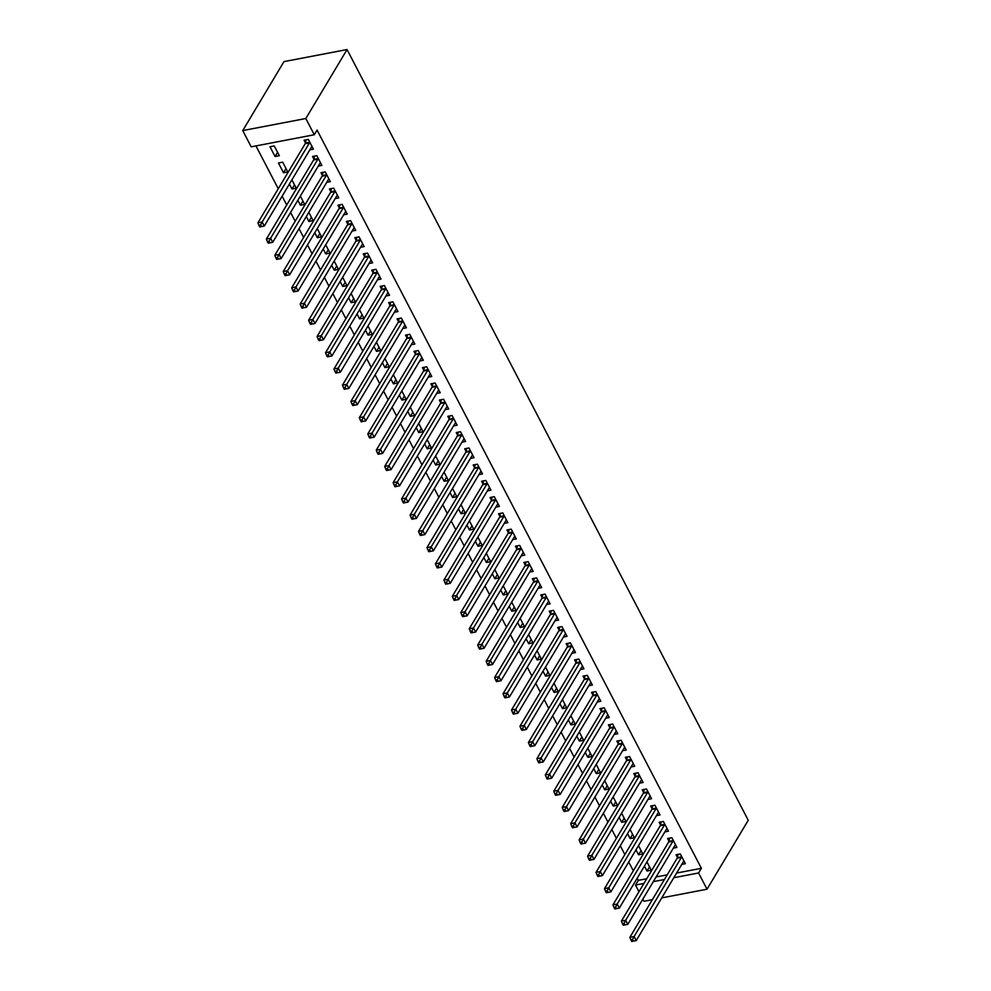 <?xml version="1.0" encoding="UTF-8"?>
<svg xmlns="http://www.w3.org/2000/svg" width="991" height="991" viewBox="0 0 991 991"><rect width="100%" height="100%" fill="white"/><g stroke="black" fill="none" stroke-linecap="round" stroke-linejoin="round"><path stroke-width="1.49" d="M255.951 145.912L278.26 188.761M282.125 196.193L286.709 204.988M290.586 212.433L295.169 221.228M299.034 228.673L303.618 237.468M307.495 244.913L312.078 253.708M315.943 261.141L320.527 269.948M324.391 277.381L328.975 286.188M332.852 293.621L337.435 302.428M341.3 309.861L345.884 318.668M349.761 326.101L354.344 334.908M358.209 342.341L362.793 351.148M366.67 358.581L371.241 367.388M375.118 374.821L379.702 383.628M383.567 391.061L388.15 399.869M392.027 407.301L396.611 416.109M400.475 423.541L405.059 432.336M408.936 439.781L413.52 448.576M417.384 456.021L421.968 464.816M425.833 472.261L430.416 481.056M434.293 488.489L438.877 497.296M442.742 504.729L447.325 513.536M451.202 520.969L455.786 529.776M459.651 537.209L464.234 546.016M468.111 553.449L472.695 562.256M476.56 569.689L481.143 578.496M485.008 585.929L489.591 594.736M493.468 602.169L498.052 610.976M501.917 618.409L506.5 627.216M510.377 634.649L514.961 643.456M518.826 650.889L523.409 659.684M527.286 667.129L531.87 675.924M535.735 683.369L540.318 692.164M544.183 699.609L548.766 708.404M552.644 715.836L557.227 724.644M561.092 732.076L565.675 740.884M569.552 748.316L574.136 757.124M578.001 764.557L582.584 773.364M586.461 780.797L591.045 789.604M594.91 797.037L599.493 805.844M603.358 813.277L607.941 822.084M611.819 829.517L616.402 838.324M620.267 845.757L624.85 854.564M628.728 861.997L633.311 870.804M637.176 878.237L638.291 880.367L635.491 885.05L643.915 883.439M251.194 146.817L242.745 130.577L283.971 61.615L347.048 49.55L748.255 820.263L707.029 889.212L698.581 872.972L701.368 868.302L317.07 130.069L314.283 134.751L251.194 146.817M652.363 899.679L643.952 901.29L642.837 899.147M638.972 891.714L635.491 885.05M283.513 172.744L287.774 171.926L282.708 162.177L278.446 162.995L283.513 172.744L286.015 168.557M318.284 166.092L321.877 165.398L316.798 155.661L312.537 156.479L313.912 159.105M302.924 201.024L300.422 205.224L304.683 204.406L300.347 196.082M300.422 205.224L297.845 200.281M335.193 198.572L338.786 197.878L333.707 188.141L329.446 188.959L330.821 191.585M319.833 233.504L317.331 237.704L321.592 236.886L317.256 228.562M317.331 237.704L314.754 232.749M352.102 231.052L355.682 230.358L350.616 220.621L346.355 221.427L347.717 224.065M336.742 265.984L334.24 270.171L338.501 269.366L334.165 261.042M334.24 270.171L331.663 265.229M369.011 263.519L372.591 262.838L367.525 253.089L363.263 253.907L364.626 256.533M353.651 298.464L351.136 302.651L355.41 301.834L351.074 293.522M351.136 302.651L348.572 297.709M385.908 295.999L389.5 295.318L384.434 285.569L380.172 286.387L381.535 289.013M370.56 330.944L368.045 335.131L372.306 334.314L367.983 326.002M368.045 335.131L365.481 330.189M402.817 328.479L406.409 327.798L401.343 318.049L397.069 318.867L398.444 321.493M387.456 363.424L384.954 367.611L389.215 366.794L384.892 358.482M384.954 367.611L382.377 362.669M419.726 360.959L423.318 360.278L418.239 350.529L413.978 351.347L415.353 353.973M404.365 395.905L401.863 400.091L406.124 399.274L401.801 390.95M401.863 400.091L399.286 395.149M436.635 393.439L440.227 392.746L435.148 383.009L430.887 383.827L432.262 386.453M421.274 428.372L418.772 432.572L423.033 431.754L418.697 423.43M418.772 432.572L416.195 427.629M453.544 425.919L457.136 425.226L452.057 415.489L447.796 416.307L449.171 418.933M438.183 460.852L435.681 465.052L439.942 464.234L435.606 455.91M435.681 465.052L433.104 460.097M470.452 458.399L474.032 457.706L468.966 447.969L464.705 448.774L466.067 451.413M455.092 493.332L452.59 497.519L456.851 496.714L452.515 488.39M452.59 497.519L450.013 492.577M487.361 490.867L490.941 490.186L485.875 480.437L481.614 481.254L482.976 483.881M472.001 525.812L469.486 529.999L473.76 529.182L469.424 520.87M469.486 529.999L466.922 525.057M504.258 523.347L507.85 522.666L502.784 512.917L498.523 513.734L499.885 516.361M488.91 558.292L486.395 562.479L490.656 561.662L486.333 553.35M486.395 562.479L483.831 557.537M521.167 555.827L524.759 555.146L519.693 545.397L515.419 546.214L516.794 548.841M505.806 590.772L503.304 594.959L507.565 594.142L503.242 585.83M503.304 594.959L500.728 590.017M538.076 588.307L541.668 587.626L536.589 577.877L532.328 578.694L533.703 581.321M522.715 623.252L520.213 627.439L524.474 626.622L520.139 618.297M520.213 627.439L517.636 622.497M554.985 620.787L558.577 620.093L553.498 610.357L549.237 611.174L550.612 613.801M539.624 655.72L537.122 659.919L541.383 659.102L537.048 650.777M537.122 659.919L534.545 654.977M571.894 653.267L575.486 652.573L570.407 642.837L566.146 643.654L567.509 646.281M556.533 688.2L554.031 692.399L558.292 691.582L553.957 683.257M554.031 692.399L551.454 687.444M588.803 685.747L592.383 685.054L587.316 675.317L583.055 676.122L584.417 678.761M573.442 720.68L570.94 724.867L575.201 724.062L570.866 715.737M570.94 724.867L568.363 719.924M605.712 718.215L609.292 717.534L604.225 707.785L599.964 708.602L601.326 711.228M590.351 753.16L587.836 757.347L592.098 756.529L587.774 748.217M587.836 757.347L585.272 752.404M622.608 750.695L626.201 750.014L621.134 740.265L616.873 741.082L618.235 743.708M607.26 785.64L604.745 789.827L609.007 789.009L604.683 780.697M604.745 789.827L602.181 784.884M639.517 783.175L643.109 782.494L638.043 772.745L633.769 773.562L635.144 776.188M624.157 818.12L621.654 822.307L625.916 821.489L621.592 813.177M621.654 822.307L619.078 817.364M656.426 815.655L660.018 814.974L654.94 805.225L650.678 806.042L652.053 808.668M641.066 850.6L638.563 854.787L642.825 853.969L638.489 845.645M638.563 854.787L635.987 849.844M673.335 848.135L676.927 847.441L671.848 837.705L667.587 838.522L668.962 841.148M638.291 880.367L646.714 878.757M656.092 876.961L667.216 874.842M676.605 873.046L701.368 868.302M681.783 864.375L685.376 863.681L680.309 853.945L676.048 854.762L677.41 857.388M649.526 866.828L647.012 871.027L651.273 870.209L646.95 861.885M647.012 871.027L644.447 866.084M664.887 831.895L668.467 831.201L663.4 821.465L659.139 822.282L660.502 824.908M632.617 834.36L630.115 838.547L634.376 837.729L630.041 829.417M630.115 838.547L627.538 833.604M647.978 799.415L651.558 798.734L646.491 788.985L642.23 789.802L643.593 792.428M615.708 801.88L613.206 806.067L617.467 805.249L613.132 796.937M613.206 806.067L610.629 801.124M631.069 766.935L634.661 766.254L629.582 756.505L625.321 757.322L626.684 759.948M598.799 769.4L596.297 773.587L600.558 772.769L596.223 764.457M596.297 773.587L593.72 768.644M614.16 734.455L617.752 733.774L612.673 724.025L608.412 724.842L609.787 727.468M581.89 736.92L579.388 741.107L583.649 740.302L579.314 731.977M579.388 741.107L576.812 736.164M597.251 701.975L600.843 701.294L595.764 691.545L591.503 692.362L592.878 694.988M564.981 704.44L562.479 708.627L566.741 707.822L562.417 699.497M562.479 708.627L559.903 703.684M580.342 669.507L583.934 668.814L578.868 659.077L574.594 659.882L575.969 662.521M548.085 671.96L545.57 676.159L549.832 675.342L545.508 667.017M545.57 676.159L543.006 671.217M563.433 637.027L567.025 636.333L561.959 626.597L557.698 627.414L559.06 630.041M531.176 639.48L528.661 643.679L532.935 642.862L528.599 634.537M528.661 643.679L526.097 638.737M546.537 604.547L550.116 603.853L545.05 594.117L540.789 594.934L542.151 597.561M514.267 607.012L511.765 611.199L516.026 610.382L511.69 602.07M511.765 611.199L509.188 606.257M529.628 572.067L533.208 571.386L528.141 561.637L523.88 562.454L525.242 565.081M497.358 574.532L494.856 578.719L499.117 577.902L494.782 569.59M494.856 578.719L492.279 573.777M512.719 539.587L516.311 538.906L511.232 529.157L506.971 529.974L508.333 532.601M480.449 542.052L477.947 546.239L482.208 545.422L477.873 537.11M477.947 546.239L475.37 541.297M495.81 507.107L499.402 506.426L494.323 496.677L490.062 497.494L491.437 500.121M463.54 509.572L461.038 513.759L465.299 512.954L460.976 504.63M461.038 513.759L458.461 508.817M478.901 474.627L482.493 473.946L477.414 464.197L473.153 465.014L474.528 467.641M446.631 477.092L444.129 481.279L448.39 480.474L444.067 472.15M444.129 481.279L441.552 476.337M461.992 442.159L465.584 441.466L460.518 431.729L456.244 432.534L457.619 435.173M429.735 444.612L427.22 448.812L431.481 447.994L427.158 439.67M427.22 448.812L424.656 443.869M445.083 409.679L448.675 408.986L443.609 399.249L439.347 400.067L440.71 402.693M412.826 412.132L410.311 416.331L414.585 415.514L410.249 407.19M410.311 416.331L407.747 411.389M428.186 377.199L431.766 376.506L426.7 366.769L422.439 367.587L423.801 370.213M395.917 379.664L393.415 383.851L397.676 383.034L393.34 374.722M393.415 383.851L390.838 378.909M411.277 344.719L414.857 344.038L409.791 334.289L405.53 335.107L406.892 337.733M379.008 347.184L376.506 351.371L380.767 350.554L376.431 342.242M376.506 351.371L373.929 346.429M394.368 312.239L397.961 311.558L392.882 301.809L388.621 302.627L389.996 305.253M362.099 314.704L359.597 318.891L363.858 318.074L359.522 309.762M359.597 318.891L357.02 313.949M377.46 279.759L381.052 279.078L375.973 269.329L371.712 270.147L373.087 272.773M345.19 282.224L342.688 286.411L346.949 285.606L342.626 277.282M342.688 286.411L340.111 281.469M360.551 247.279L364.143 246.598L359.064 236.849L354.803 237.667L356.178 240.293M328.281 249.744L325.779 253.931L330.04 253.126L325.717 244.802M325.779 253.931L323.202 248.989M343.642 214.812L347.234 214.118L342.168 204.381L337.906 205.187L339.269 207.825M311.385 217.264L308.87 221.464L313.131 220.646L308.808 212.322M308.87 221.464L306.306 216.521M326.733 182.332L330.325 181.638L325.259 171.901L320.997 172.719L322.36 175.345M294.476 184.784L291.961 188.984L296.235 188.166L291.899 179.842M291.961 188.984L289.397 184.041M309.836 149.852L313.416 149.158L308.35 139.421L304.088 140.239L305.451 142.865M275.064 156.504L279.326 155.686L274.247 145.95L269.986 146.755L275.064 156.504L277.567 152.317M242.745 130.577L305.823 118.511L314.283 134.751M305.823 118.511L347.048 49.55M653.304 881.643L664.416 879.513M673.806 877.716L698.581 872.972M661.753 897.883L707.029 889.212M681.424 857.388L677.163 858.206L629.855 937.337L634.116 936.52L681.424 857.388A2.032 1.053 79.2 0 0 681.622 856.843L681.672 856.571M632.568 939.505L630.858 939.827L631.701 941.45L633.41 941.128L632.568 939.505L634.116 936.52L636.234 940.583L683.53 861.452A2.032 1.053 79.2 0 1 683.852 861.129L684.013 861.055M677.163 858.206A2.032 1.053 79.2 0 0 677.361 857.649L678.005 854.378M629.855 937.337L630.858 939.827M633.41 941.128L636.234 940.583M672.963 841.148L668.702 841.966L621.407 921.097L625.668 920.28L672.963 841.148A2.032 1.053 79.2 0 0 673.162 840.603L673.223 840.331M624.107 923.265L622.41 923.587L623.252 925.21L624.949 924.888L624.107 923.265L625.668 920.28L627.774 924.343L675.082 845.212A2.032 1.053 79.2 0 1 675.404 844.889L675.552 844.815M668.702 841.966A2.032 1.053 79.2 0 0 668.9 841.409L669.544 838.138M621.407 921.097L622.41 923.587M624.949 924.888L627.774 924.343M664.515 824.908L660.254 825.726L612.946 904.857L617.207 904.04L664.515 824.908A2.032 1.053 79.2 0 0 664.713 824.363L664.763 824.091M615.659 907.025L613.949 907.347L614.792 908.97L616.501 908.648L615.659 907.025L617.207 904.04L619.325 908.103L666.621 828.972A2.032 1.053 79.2 0 1 666.943 828.649L667.104 828.575M660.254 825.726A2.032 1.053 79.2 0 0 660.452 825.169L661.096 821.898M612.946 904.857L613.949 907.347M616.501 908.648L619.325 908.103M656.054 808.668L651.793 809.486L604.498 888.617L608.759 887.8L656.054 808.668A2.032 1.053 79.2 0 0 656.265 808.123L656.315 807.851M607.198 890.785L605.501 891.107L606.343 892.73L608.053 892.408L607.198 890.785L608.759 887.8L610.865 891.863L658.173 812.731A2.032 1.053 79.2 0 1 658.495 812.409L658.643 812.335M651.793 809.486A2.032 1.053 79.2 0 0 651.991 808.941L652.635 805.671M604.498 888.617L605.501 891.107M608.053 892.408L610.865 891.863M647.606 792.441L643.345 793.246L596.037 872.377L600.298 871.56L647.606 792.441A2.032 1.053 79.2 0 0 647.804 791.883L647.854 791.611M598.75 874.545L597.04 874.867L597.895 876.49L599.592 876.168L598.75 874.545L600.298 871.56L602.417 875.623L649.724 796.491A2.032 1.053 79.2 0 1 650.046 796.169L650.195 796.095M643.345 793.246A2.032 1.053 79.2 0 0 643.543 792.701L644.187 789.431M596.037 872.377L597.04 874.867M599.592 876.168L602.417 875.623M639.158 776.201L634.897 777.006L587.589 856.137L591.85 855.32L639.158 776.201A2.032 1.053 79.2 0 0 639.356 775.643L639.406 775.371M590.302 858.305L588.592 858.627L589.434 860.25L591.144 859.928L590.302 858.305L591.85 855.32L593.968 859.383L641.264 780.251A2.032 1.053 79.2 0 1 641.586 779.942L641.734 779.855M634.897 777.006A2.032 1.053 79.2 0 0 635.095 776.461L635.739 773.191M587.589 856.137L588.592 858.627M591.144 859.928L593.968 859.383M630.697 759.961L626.436 760.766L579.128 839.897L583.389 839.08L630.697 759.961A2.032 1.053 79.2 0 0 630.895 759.403L630.957 759.131M581.841 842.065L580.131 842.387L580.986 844.01L582.683 843.688L581.841 842.065L583.389 839.08L585.508 843.143L632.815 764.011A2.032 1.053 79.2 0 1 633.138 763.702L633.286 763.627M626.436 760.766A2.032 1.053 79.2 0 0 626.634 760.221L627.278 756.951M579.128 839.897L580.131 842.387M582.683 843.688L585.508 843.143M622.249 743.721L617.988 744.538L570.68 823.657L574.941 822.84L622.249 743.721A2.032 1.053 79.2 0 0 622.447 743.163L622.497 742.891M573.393 825.825L571.683 826.147L572.525 827.782L574.235 827.448L573.393 825.825L574.941 822.84L577.059 826.903L624.355 747.771A2.032 1.053 79.2 0 1 624.677 747.462L624.838 747.387M617.988 744.538A2.032 1.053 79.2 0 0 618.186 743.981L618.83 740.711M570.68 823.657L571.683 826.147M574.235 827.448L577.059 826.903M613.788 727.481L609.527 728.298L562.231 807.417L566.493 806.6L613.788 727.481A2.032 1.053 79.2 0 0 613.986 726.923L614.048 726.663M564.932 809.585L563.235 809.907L564.077 811.542L565.774 811.208L564.932 809.585L566.493 806.6L568.599 810.663L615.907 731.544A2.032 1.053 79.2 0 1 616.229 731.222L616.377 731.147M609.527 728.298A2.032 1.053 79.2 0 0 609.725 727.741L610.369 724.471M562.231 807.417L563.235 809.907M565.774 811.208L568.599 810.663M605.34 711.241L601.079 712.058L553.771 791.177L558.032 790.36L605.34 711.241A2.032 1.053 79.2 0 0 605.538 710.683L605.588 710.423M556.484 793.345L554.774 793.68L555.617 795.302L557.326 794.968L556.484 793.345L558.032 790.36L560.15 794.423L607.458 715.304A2.032 1.053 79.2 0 1 607.768 714.982L607.929 714.907M601.079 712.058A2.032 1.053 79.2 0 0 601.277 711.501L601.921 708.231M553.771 791.177L554.774 793.68M557.326 794.968L560.15 794.423M596.879 695.001L592.618 695.818L545.323 774.937L549.584 774.132L596.879 695.001A2.032 1.053 79.2 0 0 597.09 694.443L597.139 694.183M548.023 777.105L546.326 777.44L547.168 779.062L548.878 778.728L548.023 777.105L549.584 774.132L551.69 778.183L598.998 699.064A2.032 1.053 79.2 0 1 599.32 698.742L599.468 698.667M592.618 695.818A2.032 1.053 79.2 0 0 592.829 695.261L593.46 691.991M545.323 774.937L546.326 777.44M548.878 778.728L551.69 778.183M588.431 678.761L584.17 679.578L536.862 758.697L541.123 757.892L588.431 678.761A2.032 1.053 79.2 0 0 588.629 678.203L588.679 677.943M539.575 760.865L537.865 761.199L538.72 762.822L540.417 762.488L539.575 760.865L541.123 757.892L543.241 761.943L590.549 682.824A2.032 1.053 79.2 0 1 590.871 682.502L591.02 682.427M584.17 679.578A2.032 1.053 79.2 0 0 584.368 679.021L585.012 675.751M536.862 758.697L537.865 761.199M540.417 762.488L543.241 761.943M579.983 662.521L575.721 663.338L528.414 742.47L532.675 741.652L579.983 662.521A2.032 1.053 79.2 0 0 580.181 661.963L580.231 661.703M531.126 744.625L529.417 744.959L530.259 746.582L531.969 746.26L531.126 744.625L532.675 741.652L534.793 745.703L582.089 666.584A2.032 1.053 79.2 0 1 582.411 666.262L582.572 666.187M575.721 663.338A2.032 1.053 79.2 0 0 575.92 662.781L576.564 659.51M528.414 742.47L529.417 744.959M531.969 746.26L534.793 745.703M571.522 646.281L567.261 647.098L519.953 726.23L524.214 725.412L571.522 646.281A2.032 1.053 79.2 0 0 571.72 645.723L571.782 645.463M522.666 728.397L520.956 728.719L521.811 730.342L523.508 730.02L522.666 728.397L524.214 725.412L526.332 729.475L573.64 650.344A2.032 1.053 79.2 0 1 573.962 650.022L574.111 649.947M567.261 647.098A2.032 1.053 79.2 0 0 567.459 646.541L568.103 643.27M519.953 726.23L520.956 728.719M523.508 730.02L526.332 729.475M563.074 630.041L558.813 630.858L511.505 709.99L515.766 709.172L563.074 630.041A2.032 1.053 79.2 0 0 563.272 629.496L563.322 629.223M514.218 712.157L512.508 712.479L513.35 714.102L515.06 713.78L514.218 712.157L515.766 709.172L517.884 713.235L565.18 634.104A2.032 1.053 79.2 0 1 565.502 633.782L565.663 633.707M558.813 630.858A2.032 1.053 79.2 0 0 559.011 630.301L559.655 627.03M511.505 709.99L512.508 712.479M515.06 713.78L517.884 713.235M554.613 613.801L550.352 614.618L503.056 693.75L507.318 692.932L554.613 613.801A2.032 1.053 79.2 0 0 554.811 613.256L554.873 612.983M505.757 695.917L504.06 696.239L504.902 697.862L506.612 697.54L505.757 695.917L507.318 692.932L509.424 696.995L556.731 617.864A2.032 1.053 79.2 0 1 557.053 617.542L557.202 617.467M550.352 614.618A2.032 1.053 79.2 0 0 550.55 614.061L551.194 610.79M503.056 693.75L504.06 696.239M506.612 697.54L509.424 696.995M546.165 597.561L541.904 598.378L494.596 677.51L498.857 676.692L546.165 597.561A2.032 1.053 79.2 0 0 546.363 597.016L546.413 596.743M497.309 679.677L495.599 679.999L496.441 681.622L498.151 681.3L497.309 679.677L498.857 676.692L500.975 680.755L548.283 601.624A2.032 1.053 79.2 0 1 548.605 601.302L548.754 601.227M541.904 598.378A2.032 1.053 79.2 0 0 542.102 597.821L542.746 594.55M494.596 677.51L495.599 679.999M498.151 681.3L500.975 680.755M537.704 581.321L533.443 582.138L486.147 661.27L490.409 660.452L537.704 581.321A2.032 1.053 79.2 0 0 537.915 580.776L537.964 580.503M488.848 663.437L487.151 663.759L487.993 665.382L489.703 665.06L488.848 663.437L490.409 660.452L492.515 664.515L539.822 585.384A2.032 1.053 79.2 0 1 540.145 585.062L540.293 584.987M533.443 582.138A2.032 1.053 79.2 0 0 533.654 581.593L534.285 578.323M486.147 661.27L487.151 663.759M489.703 665.06L492.515 664.515M529.256 565.093L524.995 565.898L477.687 645.03L481.948 644.212L529.256 565.093A2.032 1.053 79.2 0 0 529.454 564.536L529.504 564.263M480.4 647.197L478.69 647.519L479.545 649.142L481.242 648.82L480.4 647.197L481.948 644.212L484.066 648.275L531.374 569.144A2.032 1.053 79.2 0 1 531.696 568.822L531.845 568.747M524.995 565.898A2.032 1.053 79.2 0 0 525.193 565.353L525.837 562.083M477.687 645.03L478.69 647.519M481.242 648.82L484.066 648.275M520.808 548.853L516.546 549.658L469.239 628.79L473.5 627.972L520.808 548.853A2.032 1.053 79.2 0 0 521.006 548.296L521.055 548.023M471.951 630.957L470.242 631.279L471.084 632.902L472.794 632.58L471.951 630.957L473.5 627.972L475.618 632.035L522.914 552.904A2.032 1.053 79.2 0 1 523.236 552.594L523.397 552.507M516.546 549.658A2.032 1.053 79.2 0 0 516.745 549.113L517.389 545.843M469.239 628.79L470.242 631.279M472.794 632.58L475.618 632.035M512.347 532.613L508.086 533.418L460.778 612.549L465.052 611.732L512.347 532.613A2.032 1.053 79.2 0 0 512.545 532.056L512.607 531.783M463.491 614.717L461.794 615.039L462.636 616.662L464.333 616.34L463.491 614.717L465.052 611.732L467.157 615.795L514.465 536.664A2.032 1.053 79.2 0 1 514.787 536.354L514.936 536.28M508.086 533.418A2.032 1.053 79.2 0 0 508.284 532.873L508.928 529.603M460.778 612.549L461.794 615.039M464.333 616.34L467.157 615.795M503.899 516.373L499.637 517.191L452.33 596.309L456.591 595.492L503.899 516.373A2.032 1.053 79.2 0 0 504.097 515.815L504.146 515.543M455.042 598.477L453.333 598.799L454.175 600.435L455.885 600.1L455.042 598.477L456.591 595.492L458.709 599.555L506.005 520.424A2.032 1.053 79.2 0 1 506.327 520.114L506.488 520.04M499.637 517.191A2.032 1.053 79.2 0 0 499.836 516.633L500.48 513.363M452.33 596.309L453.333 598.799M455.885 600.1L458.709 599.555M495.438 500.133L491.177 500.95L443.881 580.069L448.143 579.252L495.438 500.133A2.032 1.053 79.2 0 0 495.636 499.575L495.698 499.315M446.582 582.237L444.885 582.559L445.727 584.195L447.436 583.86L446.582 582.237L448.143 579.252L450.248 583.315L497.556 504.196A2.032 1.053 79.2 0 1 497.878 503.874L498.027 503.8M491.177 500.95A2.032 1.053 79.2 0 0 491.375 500.393L492.019 497.123M443.881 580.069L444.885 582.559M447.436 583.86L450.248 583.315M486.99 483.893L482.728 484.71L435.421 563.829L439.682 563.012L486.99 483.893A2.032 1.053 79.2 0 0 487.188 483.335L487.238 483.075M438.133 565.997L436.424 566.332L437.266 567.954L438.976 567.62L438.133 565.997L439.682 563.012L441.8 567.075L489.108 487.956A2.032 1.053 79.2 0 1 489.43 487.634L489.579 487.56M482.728 484.71A2.032 1.053 79.2 0 0 482.927 484.153L483.571 480.883M435.421 563.829L436.424 566.332M438.976 567.62L441.8 567.075M478.542 467.653L474.268 468.47L426.972 547.589L431.234 546.784L478.542 467.653A2.032 1.053 79.2 0 0 478.74 467.095L478.789 466.835M429.673 549.757L427.976 550.092L428.818 551.714L430.528 551.38L429.673 549.757L431.234 546.784L433.34 550.835L480.647 471.716A2.032 1.053 79.2 0 1 480.969 471.394L481.118 471.32M474.268 468.47A2.032 1.053 79.2 0 0 474.478 467.913L475.123 464.643M426.972 547.589L427.976 550.092M430.528 551.38L433.34 550.835M470.081 451.413L465.82 452.23L418.512 531.349L422.773 530.544L470.081 451.413A2.032 1.053 79.2 0 0 470.279 450.855L470.329 450.595M421.225 533.517L419.515 533.852L420.37 535.474L422.067 535.14L421.225 533.517L422.773 530.544L424.891 534.595L472.199 455.476A2.032 1.053 79.2 0 1 472.521 455.154L472.67 455.08M465.82 452.23A2.032 1.053 79.2 0 0 466.018 451.673L466.662 448.403M418.512 531.349L419.515 533.852M422.067 535.14L424.891 534.595M461.633 435.173L457.371 435.99L410.063 515.122L414.325 514.304L461.633 435.173A2.032 1.053 79.2 0 0 461.831 434.615L461.88 434.355M412.776 517.277L411.067 517.612L411.909 519.234L413.619 518.912L412.776 517.277L414.325 514.304L416.443 518.355L463.738 439.236A2.032 1.053 79.2 0 1 464.061 438.914L464.222 438.84M457.371 435.99A2.032 1.053 79.2 0 0 457.569 435.433L458.214 432.163M410.063 515.122L411.067 517.612M413.619 518.912L416.443 518.355M453.172 418.933L448.911 419.75L401.603 498.882L405.876 498.064L453.172 418.933A2.032 1.053 79.2 0 0 453.37 418.375L453.432 418.115M404.316 501.05L402.619 501.372L403.461 502.994L405.158 502.672L404.316 501.05L405.876 498.064L407.982 502.127L455.29 422.996A2.032 1.053 79.2 0 1 455.612 422.674L455.761 422.6M448.911 419.75A2.032 1.053 79.2 0 0 449.109 419.193L449.753 415.923M401.603 498.882L402.619 501.372M405.158 502.672L407.982 502.127M444.724 402.693L440.462 403.51L393.154 482.642L397.416 481.824L444.724 402.693A2.032 1.053 79.2 0 0 444.922 402.148L444.971 401.875M395.867 484.81L394.158 485.132L395 486.754L396.71 486.432L395.867 484.81L397.416 481.824L399.534 485.887L446.83 406.756A2.032 1.053 79.2 0 1 447.152 406.434L447.313 406.36M440.462 403.51A2.032 1.053 79.2 0 0 440.661 402.953L441.305 399.683M393.154 482.642L394.158 485.132M396.71 486.432L399.534 485.887M436.263 386.453L432.002 387.27L384.706 466.402L388.968 465.584L436.263 386.453A2.032 1.053 79.2 0 0 436.461 385.908L436.523 385.635M387.407 468.57L385.71 468.892L386.552 470.514L388.261 470.192L387.407 468.57L388.968 465.584L391.073 469.647L438.381 390.516A2.032 1.053 79.2 0 1 438.703 390.194L438.852 390.12M432.002 387.27A2.032 1.053 79.2 0 0 432.2 386.713L432.844 383.443M384.706 466.402L385.71 468.892M388.261 470.192L391.073 469.647M427.815 370.213L423.553 371.03L376.246 450.162L380.507 449.344L427.815 370.213A2.032 1.053 79.2 0 0 428.013 369.668L428.062 369.395M378.958 452.33L377.249 452.652L378.091 454.274L379.801 453.952L378.958 452.33L380.507 449.344L382.625 453.407L429.933 374.276A2.032 1.053 79.2 0 1 430.255 373.954L430.404 373.88M423.553 371.03A2.032 1.053 79.2 0 0 423.752 370.473L424.396 367.203M376.246 450.162L377.249 452.652M379.801 453.952L382.625 453.407M419.366 353.973L415.093 354.79L367.797 433.922L372.059 433.104L419.366 353.973A2.032 1.053 79.2 0 0 419.565 353.428L419.614 353.155M370.498 436.09L368.801 436.412L369.643 438.034L371.352 437.712L370.498 436.09L372.059 433.104L374.164 437.167L421.472 358.036A2.032 1.053 79.2 0 1 421.794 357.714L421.943 357.64M415.093 354.79A2.032 1.053 79.2 0 0 415.303 354.245L415.947 350.975M367.797 433.922L368.801 436.412M371.352 437.712L374.164 437.167M410.906 337.745L406.644 338.55L359.337 417.682L363.598 416.864L410.906 337.745A2.032 1.053 79.2 0 0 411.104 337.188L411.154 336.915M362.049 419.85L360.34 420.172L361.195 421.794L362.892 421.472L362.049 419.85L363.598 416.864L365.716 420.927L413.024 341.796A2.032 1.053 79.2 0 1 413.346 341.474L413.495 341.4M406.644 338.55A2.032 1.053 79.2 0 0 406.843 338.005L407.487 334.735M359.337 417.682L360.34 420.172M362.892 421.472L365.716 420.927M402.457 321.505L398.196 322.31L350.888 401.442L355.15 400.624L402.457 321.505A2.032 1.053 79.2 0 0 402.656 320.948L402.705 320.675M353.601 403.61L351.892 403.932L352.734 405.554L354.444 405.232L353.601 403.61L355.15 400.624L357.268 404.687L404.563 325.556A2.032 1.053 79.2 0 1 404.885 325.246L405.046 325.159M398.196 322.31A2.032 1.053 79.2 0 0 398.394 321.765L399.039 318.495M350.888 401.442L351.892 403.932M354.444 405.232L357.268 404.687M393.997 305.265L389.736 306.07L342.428 385.202L346.701 384.384L393.997 305.265A2.032 1.053 79.2 0 0 394.195 304.708L394.257 304.435M345.141 387.37L343.443 387.692L344.286 389.314L345.983 388.992L345.141 387.37L346.701 384.384L348.807 388.447L396.115 309.316A2.032 1.053 79.2 0 1 396.437 309.006L396.586 308.932M389.736 306.07A2.032 1.053 79.2 0 0 389.934 305.525L390.578 302.255M342.428 385.202L343.443 387.692M345.983 388.992L348.807 388.447M385.549 289.025L381.287 289.843L333.979 368.962L338.241 368.144L385.549 289.025A2.032 1.053 79.2 0 0 385.747 288.468L385.796 288.195M336.692 371.13L334.983 371.452L335.825 373.087L337.535 372.752L336.692 371.13L338.241 368.144L340.359 372.207L387.654 293.076A2.032 1.053 79.2 0 1 387.976 292.766L388.138 292.692M381.287 289.843A2.032 1.053 79.2 0 0 381.485 289.285L382.13 286.015M333.979 368.962L334.983 371.452M337.535 372.752L340.359 372.207M377.088 272.785L372.827 273.603L325.531 352.722L329.792 351.904L377.088 272.785A2.032 1.053 79.2 0 0 377.298 272.228L377.348 271.968M328.232 354.889L326.535 355.212L327.377 356.847L329.086 356.512L328.232 354.889L329.792 351.904L331.898 355.967L379.206 276.848A2.032 1.053 79.2 0 1 379.528 276.526L379.677 276.452M372.827 273.603A2.032 1.053 79.2 0 0 373.025 273.045L373.669 269.775M325.531 352.722L326.535 355.212M329.086 356.512L331.898 355.967M368.64 256.545L364.378 257.363L317.07 336.482L321.332 335.676L368.64 256.545A2.032 1.053 79.2 0 0 368.838 255.988L368.887 255.728M319.783 338.649L318.074 338.984L318.929 340.607L320.626 340.272L319.783 338.649L321.332 335.676L323.45 339.727L370.758 260.608A2.032 1.053 79.2 0 1 371.08 260.286L371.229 260.212M364.378 257.363A2.032 1.053 79.2 0 0 364.577 256.805L365.221 253.535M317.07 336.482L318.074 338.984M320.626 340.272L323.45 339.727M360.191 240.305L355.918 241.123L308.622 320.242L312.883 319.436L360.191 240.305A2.032 1.053 79.2 0 0 360.39 239.748L360.439 239.488M311.323 322.409L309.626 322.744L310.468 324.367L312.177 324.032L311.323 322.409L312.883 319.436L314.989 323.487L362.297 244.368A2.032 1.053 79.2 0 1 362.619 244.046L362.768 243.972M355.918 241.123A2.032 1.053 79.2 0 0 356.128 240.565L356.772 237.295M308.622 320.242L309.626 322.744M312.177 324.032L314.989 323.487M351.731 224.065L347.469 224.883L300.162 304.002L304.423 303.196L351.731 224.065A2.032 1.053 79.2 0 0 351.929 223.508L351.978 223.248M302.874 306.169L301.165 306.504L302.02 308.127L303.717 307.792L302.874 306.169L304.423 303.196L306.541 307.247L353.849 228.128A2.032 1.053 79.2 0 1 354.171 227.806L354.32 227.732M347.469 224.883A2.032 1.053 79.2 0 0 347.668 224.325L348.312 221.055M300.162 304.002L301.165 306.504M303.717 307.792L306.541 307.247M343.282 207.825L339.021 208.643L291.713 287.774L295.975 286.956L343.282 207.825A2.032 1.053 79.2 0 0 343.481 207.268L343.53 207.008M294.426 289.929L292.717 290.264L293.559 291.887L295.268 291.565L294.426 289.929L295.975 286.956L298.093 291.007L345.388 211.888A2.032 1.053 79.2 0 1 345.71 211.566L345.871 211.492M339.021 208.643A2.032 1.053 79.2 0 0 339.219 208.085L339.863 204.815M291.713 287.774L292.717 290.264M295.268 291.565L298.093 291.007M334.822 191.585L330.56 192.403L283.253 271.534L287.526 270.716L334.822 191.585A2.032 1.053 79.2 0 0 335.02 191.028L335.082 190.768M285.965 273.702L284.268 274.024L285.111 275.647L286.808 275.325L285.965 273.702L287.526 270.716L289.632 274.78L336.94 195.648A2.032 1.053 79.2 0 1 337.262 195.326L337.411 195.252M330.56 192.403A2.032 1.053 79.2 0 0 330.759 191.845L331.403 188.575M283.253 271.534L284.268 274.024M286.808 275.325L289.632 274.78M326.373 175.345L322.112 176.163L274.804 255.294L279.066 254.476L326.373 175.345A2.032 1.053 79.2 0 0 326.572 174.8L326.621 174.527M277.517 257.462L275.808 257.784L276.65 259.407L278.36 259.085L277.517 257.462L279.066 254.476L281.184 258.54L328.479 179.408A2.032 1.053 79.2 0 1 328.801 179.086L328.962 179.012M322.112 176.163A2.032 1.053 79.2 0 0 322.31 175.605L322.955 172.335M274.804 255.294L275.808 257.784M278.36 259.085L281.184 258.54M317.913 159.105L313.651 159.923L266.356 239.054L270.617 238.236L317.913 159.105A2.032 1.053 79.2 0 0 318.123 158.56L318.173 158.287M269.056 241.222L267.359 241.544L268.202 243.167L269.911 242.845L269.056 241.222L270.617 238.236L272.723 242.299L320.031 163.168A2.032 1.053 79.2 0 1 320.353 162.846L320.502 162.772M313.651 159.923A2.032 1.053 79.2 0 0 313.85 159.365L314.494 156.095M266.356 239.054L267.359 241.544M269.911 242.845L272.723 242.299M309.465 142.865L305.203 143.683L257.895 222.814L262.157 221.996L309.465 142.865A2.032 1.053 79.2 0 0 309.663 142.32L309.712 142.047M260.608 224.982L258.899 225.304L259.753 226.927L261.451 226.605L260.608 224.982L262.157 221.996L264.275 226.059L311.583 146.928A2.032 1.053 79.2 0 1 311.905 146.606L312.054 146.532M305.203 143.683A2.032 1.053 79.2 0 0 305.401 143.138L306.046 139.855M257.895 222.814L258.899 225.304M261.451 226.605L264.275 226.059M681.622 856.843L677.361 857.649M673.162 840.603L668.9 841.409M664.713 824.363L660.452 825.169M656.265 808.123L651.991 808.941M647.804 791.883L643.543 792.701M639.356 775.643L635.095 776.461M630.895 759.403L626.634 760.221M622.447 743.163L618.186 743.981M613.986 726.923L609.725 727.741M605.538 710.683L601.277 711.501M597.09 694.443L592.829 695.261M588.629 678.203L584.368 679.021M580.181 661.963L575.92 662.781M571.72 645.723L567.459 646.541M563.272 629.496L559.011 630.301M554.811 613.256L550.55 614.061M546.363 597.016L542.102 597.821M537.915 580.776L533.654 581.593M529.454 564.536L525.193 565.353M521.006 548.296L516.745 549.113M512.545 532.056L508.284 532.873M504.097 515.815L499.836 516.633M495.636 499.575L491.375 500.393M487.188 483.335L482.927 484.153M478.74 467.095L474.478 467.913M470.279 450.855L466.018 451.673M461.831 434.615L457.569 435.433M453.37 418.375L449.109 419.193M444.922 402.148L440.661 402.953M436.461 385.908L432.2 386.713M428.013 369.668L423.752 370.473M419.565 353.428L415.303 354.245M411.104 337.188L406.843 338.005M402.656 320.948L398.394 321.765M394.195 304.708L389.934 305.525M385.747 288.468L381.485 289.285M377.298 272.228L373.025 273.045M368.838 255.988L364.577 256.805M360.39 239.748L356.128 240.565M351.929 223.508L347.668 224.325M343.481 207.268L339.219 208.085M335.02 191.028L330.759 191.845M326.572 174.8L322.31 175.605M318.123 158.56L313.85 159.365M309.663 142.32L305.401 143.138"/></g></svg>
